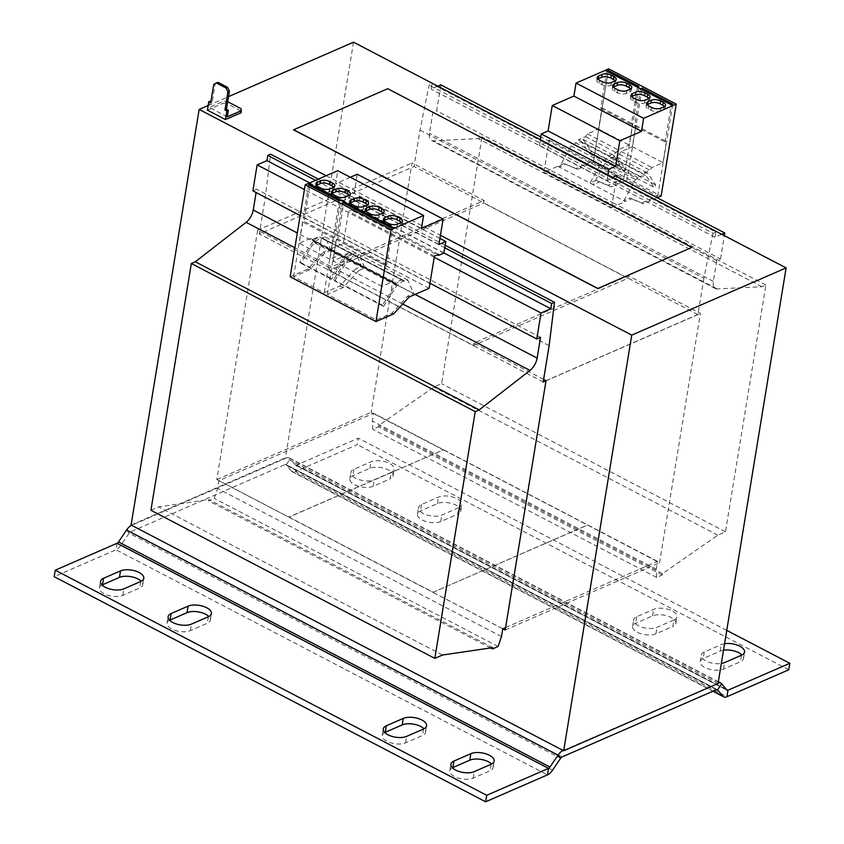 <?xml version="1.0" encoding="UTF-8"?>
<svg xmlns="http://www.w3.org/2000/svg" width="844" height="844" viewBox="0 0 844 844"><rect width="100%" height="100%" fill="white"/><g stroke="black" fill="none" stroke-linecap="round" stroke-linejoin="round"><path stroke-width="0.63" stroke-dasharray="4.22 3.17" d="M329.329 270.259L329.74 267.791L484.108 200.555L412.009 162.934L371.17 412.305L443.269 449.915L288.922 517.024L433.12 592.256L587.487 525.021L659.565 562.769L700.404 313.409L628.305 275.788L627.904 278.256L473.526 345.491L329.329 270.259L483.707 203.024L484.108 200.555M329.74 267.791L257.642 230.169L412.009 162.934M353.52 42.2L285.462 457.807L286.032 458.102L131.653 525.337M543.62 379.378L473.938 343.023L628.305 275.788M546.036 380.644L700.404 313.409M505.598 627.556L657.529 561.387L656.252 569.173L656.643 577.444L662.287 574.986L662.498 573.688L717.769 535.149L725.481 531.783L765.898 285.019L761.942 286.738L717.2 288.912A11.869 6.119 -62.4 0 1 715.395 288.542A11.869 6.119 -62.4 0 1 713.349 281.368L716.746 260.585L720.512 258.95L612.364 202.518L616.616 176.544M720.512 258.95L724.321 235.666M437.825 86.183L431.084 89.116L431.938 83.925L429.111 85.16L420.006 130.134L414.045 166.5L259.298 233.904L265.248 197.538L270.597 154.199M721.715 234.305L714.974 237.238L431.084 89.116M615.487 175.953L540.761 136.971M578.678 160.719L544.886 143.09L539.464 145.453L607.047 180.711L612.48 178.348L578.678 160.719M434.227 257.283L304.42 189.552M443.828 252.915L309.664 182.916M443.796 253.116L357.951 208.331L352.528 210.694L437.234 254.888M429.976 283.257L344.13 238.472L348.583 211.327L352.718 209.523L352.528 210.694M409.15 296.982L407.578 296.16L392.091 313.029L376.276 319.918L327.388 294.408L343.202 287.519L358.679 270.65L357.107 269.827L355.524 269.004L340.048 285.873L324.233 292.762L293.596 276.779L309.41 269.89L324.887 253.021L330.996 250.351L329.424 249.529L343.308 243.536L344.13 238.472L300.158 215.526M150.928 510.272L158.64 506.906L208.806 499.532L208.595 500.83L214.239 498.371L217.615 488.465L218.891 480.669L373.639 413.265L372.362 421.061L372.753 429.332L378.397 426.874L378.618 425.576L433.879 387.027L441.602 383.672L482.008 136.897L478.052 138.616L433.31 140.8A11.869 6.119 -62.4 0 1 431.506 140.431A11.869 6.119 -62.4 0 1 429.459 133.257L432.856 112.474L436.622 110.828L440.874 84.854M442.53 655.018L158.64 506.906M492.696 647.643L208.806 499.532M490.586 647.96L208.595 500.83M498.129 646.483L214.239 498.371M501.505 636.576L217.615 488.465M502.781 628.78L218.891 480.669M443.29 449.789L587.487 525.021M657.529 561.387L373.639 413.265M656.252 569.173L372.362 421.061M656.643 577.444L372.753 429.332M662.287 574.986L378.397 426.874M662.498 573.688L378.618 425.576M717.769 535.149L433.879 387.027M725.481 531.783L441.602 383.672M765.898 285.019L482.008 136.897M761.942 286.738L478.052 138.616M716.746 260.585L432.856 112.474M608.619 68.839L593.564 160.793L575.861 168.505L563.95 163.557L577.444 169.327L593.258 162.438L623.895 178.422L608.081 185.311L596.17 180.373L611.235 186.957L627.05 180.067L657.687 196.061L641.873 202.95L629.972 198.002L623.864 200.661L625.404 201.547L611.531 207.592L612.364 202.518L436.622 110.828M563.95 163.557L543.947 172.324L549.212 140.115L545.076 141.919L544.886 143.09M714.974 237.238L715.828 232.037L431.938 83.925M715.828 232.037L713.001 233.271L429.111 85.16M713.001 233.271L703.885 278.246L420.006 130.134M703.885 278.246L697.935 314.612L414.045 166.5M627.904 278.256L483.707 203.024M543.188 382.015L259.298 233.904M697.935 314.612L546.005 380.781M549.138 345.65L265.248 197.538M445.157 245.266L318.378 179.128M444.735 247.746L315.561 180.352M252.883 190.86L256.65 189.225L256.101 192.537M540.54 337.336L256.65 189.225M473.938 343.023L473.526 345.491M433.12 592.256L587.466 525.158M257.642 230.169L216.802 479.54L288.901 517.161L443.269 449.915M433.099 592.393L502.813 628.769M563.117 750.453L718.054 683.503M718.139 682.975A10.381 5.359 117.6 0 0 717.495 683.218L286.032 458.102A10.381 5.359 -62.4 0 1 289.344 457.986A10.381 5.359 -62.4 0 1 290.252 458.735L286.169 464.78A2.965 1.53 -62.4 0 0 285.905 464.559L717.379 689.675M505.197 630.004L659.565 562.769M216.802 479.54L371.17 412.305M131.094 525.042L285.462 457.807M716.429 689.706L284.966 464.601L130.588 531.836A2.965 1.53 -62.4 0 0 129.132 533.176L121.103 545.076A10.381 5.359 117.6 0 1 116.008 549.76L54.185 576.684M284.966 464.601A2.965 1.53 -62.4 0 1 285.905 464.559M726.758 630.394L358.352 438.184L296.529 465.107L295.463 471.596L357.286 444.672L358.352 438.184M788.75 669.788L357.286 444.672M391.152 472.418A13.346 6.161 9.3 0 0 394.19 469.285A13.346 6.161 9.3 0 0 385.993 462.006A13.346 6.161 9.3 0 0 370.875 461.837L353.931 469.222A13.346 6.161 9.3 0 0 350.904 472.355A13.346 6.161 9.3 0 0 359.101 479.645A13.346 6.161 9.3 0 0 374.208 479.803L391.152 472.418L390.097 478.917A13.346 6.161 9.3 0 0 393.125 475.784A13.346 6.161 9.3 0 0 384.927 468.494A13.346 6.161 9.3 0 0 369.82 468.336L352.876 475.721A13.346 6.161 9.3 0 0 349.838 478.843A13.346 6.161 9.3 0 0 358.035 486.133A13.346 6.161 9.3 0 0 373.153 486.292L390.097 478.917M724.574 643.719A13.346 6.161 9.3 0 0 721.23 644.637L704.286 652.011A13.346 6.161 9.3 0 0 701.259 655.144A13.346 6.161 9.3 0 0 707.546 661.728A13.346 6.161 9.3 0 0 721.335 663.5M458.746 507.687A13.346 6.161 9.3 0 0 461.784 504.554A13.346 6.161 9.3 0 0 453.576 497.264A13.346 6.161 9.3 0 0 438.469 497.105L421.525 504.49A13.346 6.161 9.3 0 0 418.497 507.624A13.346 6.161 9.3 0 0 426.695 514.903A13.346 6.161 9.3 0 0 441.802 515.062L458.746 507.687L457.691 514.186A13.346 6.161 9.3 0 0 460.718 511.053A13.346 6.161 9.3 0 0 452.521 503.762A13.346 6.161 9.3 0 0 437.403 503.604L420.46 510.979A13.346 6.161 9.3 0 0 417.432 514.112A13.346 6.161 9.3 0 0 425.629 521.402A13.346 6.161 9.3 0 0 440.747 521.56L457.691 514.186M673.923 619.95A13.346 6.161 9.3 0 0 676.951 616.816A13.346 6.161 9.3 0 0 668.754 609.526A13.346 6.161 9.3 0 0 653.636 609.368L636.692 616.753A13.346 6.161 9.3 0 0 633.665 619.886A13.346 6.161 9.3 0 0 641.862 627.166A13.346 6.161 9.3 0 0 656.98 627.324L673.923 619.95L672.858 626.438A13.346 6.161 9.3 0 0 675.896 623.315A13.346 6.161 9.3 0 0 667.688 616.025A13.346 6.161 9.3 0 0 652.581 615.867L635.637 623.241A13.346 6.161 9.3 0 0 632.599 626.375A13.346 6.161 9.3 0 0 640.807 633.665A13.346 6.161 9.3 0 0 655.915 633.823L672.858 626.438M723.508 650.207A13.346 6.161 9.3 0 0 720.175 651.125L703.231 658.51A13.346 6.161 9.3 0 0 700.193 661.643A13.346 6.161 9.3 0 0 708.39 668.923A13.346 6.161 9.3 0 0 723.508 669.092L740.452 661.707A13.346 6.161 9.3 0 0 743.48 658.573A13.346 6.161 9.3 0 0 741.981 654.997M726.789 690.033L295.326 464.928A2.965 1.53 117.6 0 0 295.579 465.139A2.965 1.53 117.6 0 0 296.529 465.107L726.146 689.253M713.201 691.12L291.243 470.963A10.381 5.359 117.6 0 0 292.151 471.712A10.381 5.359 117.6 0 0 295.463 471.596L726.937 696.711M291.243 470.963L286.169 464.78L717.052 689.58M295.326 464.928L290.252 458.735L721.715 683.851M452.373 767.776A13.346 6.161 9.3 0 0 449.81 770.699A13.346 6.161 9.3 0 0 458.007 777.978A13.346 6.161 9.3 0 0 473.125 778.136L490.069 770.762A13.346 6.161 9.3 0 0 493.096 767.629A13.346 6.161 9.3 0 0 491.598 764.052M102.019 584.987A13.346 6.161 9.3 0 0 99.455 587.899A13.346 6.161 9.3 0 0 107.652 595.189A13.346 6.161 9.3 0 0 122.77 595.347L139.714 587.973A13.346 6.161 9.3 0 0 142.742 584.839A13.346 6.161 9.3 0 0 141.243 581.252M384.78 732.518A13.346 6.161 9.3 0 0 382.216 735.43A13.346 6.161 9.3 0 0 390.424 742.709A13.346 6.161 9.3 0 0 405.531 742.878L422.475 735.493A13.346 6.161 9.3 0 0 425.503 732.36A13.346 6.161 9.3 0 0 424.004 728.783M169.612 620.256A13.346 6.161 9.3 0 0 167.049 623.167A13.346 6.161 9.3 0 0 175.246 630.457A13.346 6.161 9.3 0 0 190.364 630.616L207.307 623.231A13.346 6.161 9.3 0 0 210.335 620.097A13.346 6.161 9.3 0 0 208.837 616.521M438.563 254.308L352.718 209.523M439.935 238.43L359.977 196.715L353.108 199.701L357.276 174.244M357.951 208.331L359.977 196.715M350.344 177.261L335.627 183.675L337.748 170.688M434.417 256.112L348.583 211.327M429.142 288.321L343.308 243.536M329.434 249.571L415.227 294.334L413.687 293.501L407.578 296.16M394.412 228.186L392.84 227.363L386.742 264.562L385.434 265.132L381.952 286.38L393.051 281.548L394.222 282.962L401.533 279.786L396.1 283.806L382.459 305.264L383.577 306.393L396.743 285.683L403.706 280.524L404.445 281.411L407.715 279.976L413.687 293.501M407.715 279.976L358.827 254.477L355.546 255.901L354.818 255.015L347.844 260.174L334.688 280.883L333.57 279.754L347.211 258.296L352.644 254.276L345.323 257.462L344.162 256.038L333.063 260.87L336.534 239.622L337.853 239.052L343.73 203.13M358.679 270.65L364.787 267.991L358.827 254.477M364.787 267.991L361.633 266.345L355.524 269.004M324.887 253.021L323.315 252.198L329.424 249.529M343.941 201.853L340.786 200.207L334.699 237.407L333.38 237.987L329.909 259.224L341.008 254.392L342.168 255.816L349.49 252.63L344.057 256.65L330.415 278.109L331.534 279.237L344.69 258.528L351.663 253.369L352.391 254.255L355.672 252.831L361.633 266.345M310.149 184.224L308.566 183.401M290.136 276.779L307.828 269.067L323.315 252.198M339.288 200.809L324.233 292.762M330.996 250.351L325.035 236.837L321.754 238.272L321.026 237.375L314.052 242.544L300.886 263.254L299.778 262.125L313.419 240.667L318.842 236.636L311.531 239.823L310.37 238.398L299.261 243.241L302.743 221.993L304.051 221.423L309.938 185.501M293.596 276.779L308.651 184.825M343.202 287.519L340.048 285.873M309.41 269.89L307.828 269.067M355.672 252.831L325.035 236.837M383.577 306.393L334.688 280.883M382.459 305.264L333.57 279.754M396.743 285.683L347.844 260.174M403.706 280.524L354.818 255.015M404.445 281.411L355.546 255.901M438.943 244.486L353.108 199.701M421.462 228.46L335.627 183.675M386.742 264.562L337.853 239.052M385.434 265.132L336.534 239.622M381.952 286.38L333.063 260.87M393.051 281.548L344.162 256.038M394.222 282.962L345.323 257.462M401.533 279.786L352.644 254.276M396.1 283.806L347.211 258.296M330.415 278.109L299.778 262.125M331.534 279.237L300.886 263.254M344.69 258.528L314.052 242.544M351.663 253.369L321.026 237.375M352.391 254.255L321.754 238.272M334.699 237.407L304.051 221.423M333.38 237.987L302.743 221.993M329.909 259.224L299.261 243.241M341.008 254.392L310.37 238.398M342.168 255.816L311.531 239.823M349.49 252.63L318.842 236.636M344.057 256.65L313.419 240.667M391.342 227.964L376.276 319.918M327.388 294.408L342.442 202.454M393.673 313.852L392.091 313.029M539.464 145.453L540.35 139.671M607.047 180.711L607.933 174.94M612.639 177.388L612.48 178.348M543.947 172.324L611.531 207.592M549.212 140.115L616.806 175.383M545.076 141.919L612.67 177.177M557.842 166.215L559.424 167.038L565.533 164.38M606.794 71.191L600.706 108.391L602.015 107.821L598.533 129.069L587.435 133.901L585.588 136.633L578.277 139.819L583.12 139.365L591.285 151.329L589.608 153.682L581.727 142.14L575.502 142.72L574.353 144.429L571.071 145.854L559.424 167.038M571.071 145.854L601.709 161.837L604.99 160.413L606.15 158.704L612.364 158.123L620.245 169.665L621.933 167.323L613.767 155.359L608.925 155.802L616.236 152.627L618.082 149.884L629.181 145.052L632.662 123.815L631.344 124.385L637.442 87.185M596.17 180.373L590.061 183.032L601.709 161.837M590.061 183.032L593.216 184.678L599.324 182.019M557.81 166.279L625.404 201.547M629.972 198.002L631.544 198.825L625.436 201.484M657.265 197.749L643.455 203.773L631.544 198.825M640.596 88.82L634.498 126.03L635.817 125.461L632.335 146.698L621.237 151.53L619.39 154.273L612.079 157.448L616.922 157.005L625.087 168.969L623.399 171.311L615.519 159.769L609.305 160.349L608.144 162.059L604.863 163.483L593.216 184.678M641.883 89.496L627.05 180.067M623.864 200.661L635.511 179.477L638.792 178.042L639.942 176.333L646.166 175.752L654.047 187.294L655.725 184.952L647.559 172.988L642.717 173.442L650.028 170.256L651.874 167.523L662.973 162.692L666.454 141.444L665.146 142.014L671.233 104.814M657.687 196.061L672.752 104.107M608.081 185.311L611.235 186.957M593.564 160.793L661.147 196.061M641.873 202.95L643.455 203.773M604.863 163.483L635.511 179.477M591.285 151.329L621.933 167.323M589.608 153.682L620.245 169.665M581.727 142.14L612.364 158.123M575.502 142.72L606.15 158.704M574.353 144.429L604.99 160.413M600.706 108.391L631.344 124.385M602.015 107.821L632.662 123.815M598.533 129.069L629.181 145.052M587.435 133.901L618.082 149.884M585.588 136.633L616.236 152.627M578.277 139.819L608.925 155.802M583.12 139.365L613.767 155.359M625.087 168.969L655.725 184.952M623.399 171.311L654.047 187.294M615.519 159.769L646.166 175.752M609.305 160.349L639.942 176.333M608.144 162.059L638.792 178.042M634.498 126.03L665.146 142.014M635.817 125.461L666.454 141.444M632.335 146.698L662.973 162.692M621.237 151.53L651.874 167.523M619.39 154.273L650.028 170.256M612.079 157.448L642.717 173.442M616.922 157.005L647.559 172.988M608.081 71.867L593.258 162.438M623.895 178.422L638.95 86.468M575.861 168.505L577.444 169.327M293.543 129.849L387.681 88.852L691.848 247.545M208.183 105.5L228.513 96.649M326.195 175.721L440.452 235.328M241.046 108.676L241.067 112.748M207.424 110.142L223.048 103.337L227.184 103.696L227.521 101.618L223.386 101.259L223.048 103.337M240.698 110.754L227.184 103.696M227.289 116.82L209.27 107.41L223.386 101.259M210.335 100.921L209.27 107.41M213.722 84.389L215.22 83.735L212.245 101.924L210.958 101.248M215.22 83.735L217.9 82.311M212.245 101.924L210.736 102.578M631.586 96.617A6.53 3.007 9.3 0 0 630.563 97.915A6.53 3.007 9.3 0 0 632.863 100.774L635.564 102.187A6.53 3.007 9.3 0 0 644.658 102.968L648.055 101.491A6.53 3.007 9.3 0 0 649.532 99.961A6.53 3.007 9.3 0 0 648.973 98.41M647.137 104.73A6.53 3.007 9.3 0 0 646.103 106.027A6.53 3.007 9.3 0 0 648.403 108.887L651.114 110.3A6.53 3.007 9.3 0 0 660.208 111.081L663.595 109.604A6.53 3.007 9.3 0 0 665.083 108.074A6.53 3.007 9.3 0 0 664.523 106.513M613.335 87.101A6.53 3.007 9.3 0 0 612.311 88.398A6.53 3.007 9.3 0 0 614.611 91.257L617.312 92.671A6.53 3.007 9.3 0 0 626.417 93.452L629.803 91.975A6.53 3.007 9.3 0 0 631.291 90.445A6.53 3.007 9.3 0 0 630.732 88.884M597.795 78.988A6.53 3.007 9.3 0 0 596.761 80.285A6.53 3.007 9.3 0 0 599.061 83.145L601.772 84.558A6.53 3.007 9.3 0 0 610.866 85.339L614.253 83.862A6.53 3.007 9.3 0 0 615.74 82.332A6.53 3.007 9.3 0 0 615.181 80.771M383.988 220.643A6.53 3.007 9.3 0 0 382.954 221.94A6.53 3.007 9.3 0 0 385.254 224.799L387.955 226.213A6.53 3.007 9.3 0 0 397.06 226.994L400.446 225.517A6.53 3.007 9.3 0 0 401.934 223.987A6.53 3.007 9.3 0 0 401.375 222.426M331.935 193.487A6.53 3.007 9.3 0 0 330.911 194.785A6.53 3.007 9.3 0 0 333.211 197.644L335.912 199.057A6.53 3.007 9.3 0 0 345.017 199.838L348.403 198.361A6.53 3.007 9.3 0 0 349.88 196.831A6.53 3.007 9.3 0 0 349.321 195.27M316.394 185.374A6.53 3.007 9.3 0 0 315.361 186.672A6.53 3.007 9.3 0 0 317.661 189.531L320.372 190.944A6.53 3.007 9.3 0 0 329.466 191.725L332.852 190.248A6.53 3.007 9.3 0 0 334.34 188.718A6.53 3.007 9.3 0 0 333.781 187.157M350.186 203.003A6.53 3.007 9.3 0 0 349.163 204.311A6.53 3.007 9.3 0 0 351.463 207.16L354.163 208.573A6.53 3.007 9.3 0 0 363.258 209.354L366.655 207.877A6.53 3.007 9.3 0 0 368.132 206.347A6.53 3.007 9.3 0 0 367.573 204.797M365.737 211.116A6.53 3.007 9.3 0 0 364.703 212.414A6.53 3.007 9.3 0 0 367.003 215.273L369.714 216.686A6.53 3.007 9.3 0 0 378.808 217.467L382.195 215.99A6.53 3.007 9.3 0 0 383.682 214.46A6.53 3.007 9.3 0 0 383.123 212.899M717.2 288.912L433.31 140.8M713.349 281.368L429.459 133.257M415.048 294.419L297.299 232.986M402.704 304.009L294.883 247.756M562.062 756.941L130.588 531.836M126.558 530.032L129.132 533.176L560.606 758.281M117.063 543.272L116.008 549.76L547.471 774.876M552.567 770.182L121.103 545.076M635.564 102.187L636.028 99.328M644.658 102.968L645.132 100.109M648.055 101.491L648.519 98.642M632.863 100.774L633.327 97.925M663.595 109.604L664.07 106.745M648.403 108.887L648.878 106.027M651.114 110.3L651.579 107.441M660.208 111.081L660.673 108.222M629.803 91.975L630.268 89.116M614.611 91.257L615.076 88.398M617.312 92.671L617.787 89.812M626.417 93.452L626.881 90.593M601.772 84.558L602.236 81.699M610.866 85.339L611.33 82.48M614.253 83.862L614.727 81.003M599.061 83.145L599.535 80.285M385.254 224.799L385.729 221.94M387.955 226.213L388.43 223.354M397.06 226.994L397.524 224.135M400.446 225.517L400.911 222.658M333.211 197.644L333.675 194.785M335.912 199.057L336.376 196.198M345.017 199.838L345.481 196.979M348.403 198.361L348.867 195.502M317.661 189.531L318.135 186.672M320.372 190.944L320.836 188.085M329.466 191.725L329.93 188.866M332.852 190.248L333.327 187.389M351.463 207.16L351.927 204.311M354.163 208.573L354.628 205.714M363.258 209.354L363.732 206.506M366.655 207.877L367.119 205.029M367.003 215.273L367.478 212.414M369.714 216.686L370.178 213.827M378.808 217.467L379.272 214.608M382.195 215.99L382.67 213.131M190.364 630.616L191.419 624.117M208.362 616.742L207.307 623.231M405.531 742.878L406.597 736.379M423.54 729.005L422.475 735.493M122.77 595.347L123.825 588.859M140.769 581.474L139.714 587.973M473.125 778.136L474.18 771.648M491.124 764.263L490.069 770.762M652.581 615.867L653.636 609.368M636.692 616.753L635.637 623.241M655.915 633.823L656.98 627.324M437.403 503.604L438.469 497.105M421.525 504.49L420.46 510.979M440.747 521.56L441.802 515.062M723.508 669.092L724.563 662.593M704.286 652.011L703.231 658.51M741.507 655.218L740.452 661.707M720.175 651.125L721.23 644.637M369.82 468.336L370.875 461.837M353.931 469.222L352.876 475.721M373.153 486.292L374.208 479.803M715.395 288.542L431.506 140.431M289.344 457.986L718.328 681.804M295.579 465.139L727.053 690.255M292.151 471.712L712.906 691.236M649.532 99.961L650.007 97.102M630.563 97.915L631.027 95.066M665.083 108.074L665.547 105.215M646.103 106.027L646.578 103.168M631.291 90.445L631.755 87.586M612.311 88.398L612.776 85.539M615.74 82.332L616.204 79.473M596.761 80.285L597.236 77.426M382.954 221.94L383.429 219.081M401.934 223.987L402.398 221.128M330.911 194.785L331.375 191.926M349.88 196.831L350.355 193.972M315.361 186.672L315.835 183.813M334.34 188.718L334.804 185.859M349.163 204.311L349.627 201.452M368.132 206.347L368.606 203.488M364.703 212.414L365.178 209.565M383.682 214.46L384.147 211.601M167.049 623.167L168.104 616.669M210.335 620.097L211.401 613.609M382.216 735.43L383.281 728.931M425.503 732.36L426.568 725.872M99.455 587.899L100.52 581.41M142.742 584.839L143.807 578.34M449.81 770.699L450.875 764.2M493.096 767.629L494.162 761.14M675.896 623.315L676.951 616.816M632.599 626.375L633.665 619.886M460.718 511.053L461.784 504.554M417.432 514.112L418.497 507.624M700.193 661.643L701.259 655.144M743.48 658.573L744.545 652.085M393.125 475.784L394.19 469.285M349.838 478.843L350.904 472.355"/><path stroke-width="1.27" d="M208.183 105.5L199.152 109.435L131.094 525.042L563.686 750.749L631.745 335.131L786.112 267.896L718.054 683.503L563.686 750.749M502.813 628.769L505.197 630.004L546.036 380.644L543.62 379.378M724.321 235.666L724.764 232.976L615.487 175.953M540.761 136.971L440.874 84.854L437.825 86.183M724.764 232.976L721.715 234.305M309.664 182.916L266.926 160.624L257.135 164.886L252.883 190.86L300.158 215.526M304.42 189.552L257.135 164.886M546.005 380.781L543.188 382.015L549.138 345.65L554.487 302.31L551.67 303.545L550.816 308.735L541.025 312.997L434.227 257.283L434.417 256.112L438.563 254.308L438.374 255.479L443.796 253.116L445.822 241.5L439.935 238.43M550.816 308.735L443.828 252.915M437.234 254.888L438.374 255.479M541.025 312.997L536.773 338.971L540.54 337.336L537.132 358.12A11.869 6.119 -62.4 0 1 530.021 370.432L479.181 409.889L475.225 411.619L434.818 658.383L442.53 655.018L492.696 647.643L492.485 648.941L490.586 647.96M434.818 658.383L150.928 510.272L191.335 263.497L195.291 261.777L246.142 222.32A11.869 6.119 -62.4 0 0 253.242 209.998L256.101 192.537M492.485 648.941L498.129 646.483L501.505 636.576L502.781 628.78L505.598 627.556M554.487 302.31L445.157 245.266M318.378 179.128L270.597 154.199L267.78 155.423L266.926 160.624M551.67 303.545L444.735 247.746M315.561 180.352L267.78 155.423M536.773 338.971L429.976 283.257L434.227 257.283M479.181 409.889L195.291 261.777M475.225 411.619L191.335 263.497M55.25 570.196L486.714 795.301L548.537 768.378L117.063 543.272L55.25 570.196L54.185 576.684L485.648 801.8L547.471 774.876A10.381 5.359 -62.4 0 0 552.567 770.182L560.606 758.281A2.965 1.53 117.6 0 1 562.062 756.941L716.429 689.706A2.965 1.53 117.6 0 1 717.379 689.675A2.965 1.53 117.6 0 1 717.632 689.886L722.707 696.078L713.201 691.12M717.052 689.58L717.632 689.886L721.715 683.851A10.381 5.359 117.6 0 0 720.808 683.102A10.381 5.359 117.6 0 0 718.139 682.975M712.906 691.236L723.614 696.827A10.381 5.359 -62.4 0 0 726.937 696.711L788.75 669.788L789.815 663.289L726.758 630.394M726.937 696.711L727.992 690.223L789.815 663.289M721.335 663.5A13.346 6.161 9.3 0 0 724.563 662.593L741.507 655.218A13.346 6.161 9.3 0 0 744.545 652.085A13.346 6.161 9.3 0 0 738.31 645.512A13.346 6.161 9.3 0 0 724.574 643.719M741.981 654.997A13.346 6.161 9.3 0 0 723.508 650.207M726.146 689.253L727.992 690.223A2.965 1.53 -62.4 0 1 727.053 690.255A2.965 1.53 -62.4 0 1 726.789 690.033L721.715 683.851M723.614 696.827A10.381 5.359 -62.4 0 1 722.707 696.078M563.117 750.453A10.381 5.359 117.6 0 0 558.021 755.137L126.558 530.032A10.381 5.359 -62.4 0 1 131.653 525.337M485.648 801.8L486.714 795.301M453.903 761.066L470.846 753.692A13.346 6.161 9.3 0 1 485.965 753.85A13.346 6.161 9.3 0 1 494.162 761.14A13.346 6.161 9.3 0 1 491.124 764.263L474.18 771.648A13.346 6.161 9.3 0 1 459.073 771.49A13.346 6.161 9.3 0 1 450.875 764.2A13.346 6.161 9.3 0 1 453.903 761.066L452.848 767.565A13.346 6.161 9.3 0 0 452.373 767.776M103.548 578.277L120.492 570.892A13.346 6.161 9.3 0 1 135.61 571.061A13.346 6.161 9.3 0 1 143.807 578.34A13.346 6.161 9.3 0 1 140.769 581.474L123.825 588.859A13.346 6.161 9.3 0 1 108.718 588.69A13.346 6.161 9.3 0 1 100.52 581.41A13.346 6.161 9.3 0 1 103.548 578.277L102.493 584.765A13.346 6.161 9.3 0 0 102.019 584.987M386.309 725.798L403.253 718.423A13.346 6.161 9.3 0 1 418.371 718.582A13.346 6.161 9.3 0 1 426.568 725.872A13.346 6.161 9.3 0 1 423.54 729.005L406.597 736.379A13.346 6.161 9.3 0 1 391.479 736.221A13.346 6.161 9.3 0 1 383.281 728.931A13.346 6.161 9.3 0 1 386.309 725.798L385.254 732.297A13.346 6.161 9.3 0 0 384.78 732.518M171.142 613.535L188.085 606.161A13.346 6.161 9.3 0 1 203.193 606.319A13.346 6.161 9.3 0 1 211.401 613.609A13.346 6.161 9.3 0 1 208.362 616.742L191.419 624.117A13.346 6.161 9.3 0 1 176.312 623.959A13.346 6.161 9.3 0 1 168.104 616.669A13.346 6.161 9.3 0 1 171.142 613.535L170.077 620.034A13.346 6.161 9.3 0 0 169.612 620.256M491.598 764.052A13.346 6.161 9.3 0 0 469.791 760.18L452.848 767.565M141.243 581.252A13.346 6.161 9.3 0 0 119.437 577.391L102.493 584.765M424.004 728.783A13.346 6.161 9.3 0 0 402.198 724.912L385.254 732.297M208.837 616.521A13.346 6.161 9.3 0 0 187.02 612.66L170.077 620.034M117.063 543.272A2.965 1.53 117.6 0 0 118.519 541.932L126.558 530.032M560.606 758.281L558.021 755.137L549.993 767.038A2.965 1.53 -62.4 0 1 548.537 768.378L547.471 774.876M445.822 241.5L438.943 244.486L443.111 219.039L421.462 228.46L423.593 215.473L394.412 228.186L392.84 227.31L391.342 227.964L342.442 202.454L343.951 201.8L342.379 200.977L340.797 200.155L339.288 200.809L308.651 184.825L310.159 184.171L308.577 183.348L305.19 184.825L290.136 276.779L375.97 321.564L393.673 313.852L409.15 296.982L429.142 288.321L429.976 283.257M423.593 215.473L337.748 170.688L308.63 183.37M443.111 219.039L357.276 174.244L350.344 177.261M309.938 185.501L310.159 184.171M394.422 228.133L391.036 229.61L305.19 184.825M370.052 206.548L366.655 208.025A6.53 3.007 9.3 0 0 365.178 209.565A6.53 3.007 9.3 0 0 367.478 212.414L370.178 213.827A6.53 3.007 9.3 0 0 379.272 214.608L382.67 213.131A6.53 3.007 9.3 0 0 384.147 211.601A6.53 3.007 9.3 0 0 381.847 208.742L379.146 207.339A6.53 3.007 9.3 0 0 370.052 206.548L369.577 209.407L366.19 210.884A6.53 3.007 9.3 0 0 365.737 211.116M351.927 204.311L354.628 205.714A6.53 3.007 9.3 0 0 363.732 206.506L367.119 205.029A6.53 3.007 9.3 0 0 368.606 203.488A6.53 3.007 9.3 0 0 366.307 200.629L363.595 199.226A6.53 3.007 9.3 0 0 354.501 198.445L351.115 199.922A6.53 3.007 9.3 0 0 349.627 201.452A6.53 3.007 9.3 0 0 351.927 204.311M392.787 227.331L343.951 201.8M343.73 203.13L343.941 201.853M318.135 186.672L320.836 188.085A6.53 3.007 9.3 0 0 329.93 188.866L333.327 187.389A6.53 3.007 9.3 0 0 334.804 185.859A6.53 3.007 9.3 0 0 332.504 183L329.804 181.587A6.53 3.007 9.3 0 0 320.709 180.806L317.312 182.283A6.53 3.007 9.3 0 0 315.835 183.813A6.53 3.007 9.3 0 0 318.135 186.672M336.25 188.919L332.863 190.396A6.53 3.007 9.3 0 0 331.375 191.926A6.53 3.007 9.3 0 0 333.675 194.785L336.376 196.198A6.53 3.007 9.3 0 0 345.481 196.979L348.867 195.502A6.53 3.007 9.3 0 0 350.355 193.972A6.53 3.007 9.3 0 0 348.055 191.113L345.354 189.7A6.53 3.007 9.3 0 0 336.25 188.919L335.785 191.778L332.399 193.255A6.53 3.007 9.3 0 0 331.935 193.487M340.733 200.186L310.149 184.224M388.293 216.075L384.906 217.552A6.53 3.007 9.3 0 0 383.429 219.081A6.53 3.007 9.3 0 0 385.729 221.94L388.43 223.354A6.53 3.007 9.3 0 0 397.524 224.135L400.911 222.658A6.53 3.007 9.3 0 0 402.398 221.128A6.53 3.007 9.3 0 0 400.098 218.269L397.397 216.855A6.53 3.007 9.3 0 0 388.293 216.075L387.829 218.934L384.442 220.411A6.53 3.007 9.3 0 0 383.988 220.643M391.036 229.61L375.97 321.564M540.35 139.671L541.226 133.943L548.094 130.957L552.261 105.5L573.909 96.068L576.041 83.081L605.222 70.368L672.816 105.637L676.213 104.107L661.147 196.061L657.265 197.749M607.933 174.94L608.819 169.211L615.687 166.215L619.855 140.758L641.503 131.337L643.634 118.35L672.816 105.637M616.616 176.544L616.806 175.383L612.639 177.388M541.226 133.943L608.819 169.211M637.442 87.185L640.596 88.82M671.233 104.814L672.816 105.584M640.607 88.778L642.105 88.114L641.883 89.496M671.244 104.761L672.752 104.107L642.105 88.114M605.222 70.368L608.619 68.839L676.213 104.107M548.094 130.957L615.687 166.215M552.261 105.5L619.855 140.758M573.909 96.068L641.503 131.337M576.041 83.081L643.634 118.35M611.33 82.48L614.727 81.003A6.53 3.007 9.3 0 0 616.204 79.473A6.53 3.007 9.3 0 0 613.904 76.614L611.204 75.2A6.53 3.007 9.3 0 0 602.11 74.42L598.712 75.897A6.53 3.007 9.3 0 0 597.236 77.426A6.53 3.007 9.3 0 0 599.535 80.285L602.236 81.699A6.53 3.007 9.3 0 0 611.33 82.48M629.455 84.727L626.754 83.313A6.53 3.007 9.3 0 0 617.65 82.533L614.263 84.01A6.53 3.007 9.3 0 0 612.776 85.539A6.53 3.007 9.3 0 0 615.076 88.398L617.787 89.812A6.53 3.007 9.3 0 0 626.881 90.593L630.268 89.116A6.53 3.007 9.3 0 0 631.755 87.586A6.53 3.007 9.3 0 0 629.455 84.727L628.991 87.586L626.28 86.172A6.53 3.007 9.3 0 0 617.186 85.392L613.799 86.869A6.53 3.007 9.3 0 0 613.335 87.101M663.247 102.356L660.546 100.953A6.53 3.007 9.3 0 0 651.452 100.162L648.055 101.639A6.53 3.007 9.3 0 0 646.578 103.168A6.53 3.007 9.3 0 0 648.878 106.027L651.579 107.441A6.53 3.007 9.3 0 0 660.673 108.222L664.07 106.745A6.53 3.007 9.3 0 0 665.547 105.215A6.53 3.007 9.3 0 0 663.247 102.356L662.783 105.215L660.082 103.801A6.53 3.007 9.3 0 0 650.977 103.021L647.591 104.498A6.53 3.007 9.3 0 0 647.137 104.73M645.132 100.109L648.519 98.642A6.53 3.007 9.3 0 0 650.007 97.102A6.53 3.007 9.3 0 0 647.707 94.243L645.006 92.84A6.53 3.007 9.3 0 0 635.901 92.059L632.515 93.526A6.53 3.007 9.3 0 0 631.027 95.066A6.53 3.007 9.3 0 0 633.327 97.925L636.028 99.328A6.53 3.007 9.3 0 0 645.132 100.109M605.232 70.316L606.794 71.191M606.804 71.139L608.313 70.485L608.081 71.867M637.452 87.132L638.95 86.468L608.313 70.485M293.543 129.849L597.71 288.542L691.869 247.408L387.702 88.704L293.543 129.849M691.869 247.408L597.71 288.542M228.513 96.649L353.52 42.2L786.112 267.896M199.152 109.435L326.195 175.721M440.452 235.328L631.745 335.131M224.937 109.984L227.912 91.796L226.087 88.029L227.595 87.365L229.42 91.141L226.445 109.319L224.937 109.984L226.846 110.975L225.443 119.553L241.067 112.748L241.046 108.676L227.69 101.702M225.443 119.553L207.424 110.142L208.827 101.575L210.736 102.578L213.722 84.389L216.391 82.965L226.087 88.029M227.595 87.365L217.9 82.311L216.391 82.965M226.445 109.319L228.355 110.321L227.289 116.82L241.416 110.669M210.958 101.248L208.827 101.575M226.846 110.975L228.355 110.321M229.42 91.141L227.912 91.796M597.742 288.405L293.575 129.702M648.973 98.41A6.53 3.007 9.3 0 0 647.232 97.102L644.531 95.699A6.53 3.007 9.3 0 0 635.437 94.908L632.05 96.385A6.53 3.007 9.3 0 0 631.586 96.617M664.523 106.513A6.53 3.007 9.3 0 0 662.783 105.215M630.732 88.884A6.53 3.007 9.3 0 0 628.991 87.586M615.181 80.771A6.53 3.007 9.3 0 0 613.44 79.473L610.739 78.059A6.53 3.007 9.3 0 0 601.635 77.279L598.248 78.756A6.53 3.007 9.3 0 0 597.795 78.988M401.375 222.426A6.53 3.007 9.3 0 0 399.634 221.128L396.933 219.714A6.53 3.007 9.3 0 0 387.829 218.934M349.321 195.27A6.53 3.007 9.3 0 0 347.58 193.972L344.879 192.559A6.53 3.007 9.3 0 0 335.785 191.778M333.781 187.157A6.53 3.007 9.3 0 0 332.04 185.859L329.339 184.446A6.53 3.007 9.3 0 0 320.235 183.665L316.848 185.142A6.53 3.007 9.3 0 0 316.394 185.374M367.573 204.797A6.53 3.007 9.3 0 0 365.832 203.488L363.131 202.085A6.53 3.007 9.3 0 0 354.037 201.294L350.64 202.771A6.53 3.007 9.3 0 0 350.186 203.003M383.123 212.899A6.53 3.007 9.3 0 0 381.382 211.601L378.682 210.188A6.53 3.007 9.3 0 0 369.577 209.407M537.132 358.12L415.048 294.419M297.299 232.986L253.242 209.998M530.021 370.432L402.704 304.009M294.883 247.756L246.142 222.32M549.993 767.038L118.519 541.932M647.232 97.102L647.707 94.243M644.531 95.699L645.006 92.84M635.437 94.908L635.901 92.059M632.05 96.385L632.515 93.526M660.082 103.801L660.546 100.953M650.977 103.021L651.452 100.162M647.591 104.498L648.055 101.639M626.28 86.172L626.754 83.313M617.186 85.392L617.65 82.533M613.799 86.869L614.263 84.01M613.44 79.473L613.904 76.614M610.739 78.059L611.204 75.2M601.635 77.279L602.11 74.42M598.248 78.756L598.712 75.897M396.933 219.714L397.397 216.855M384.442 220.411L384.906 217.552M399.634 221.128L400.098 218.269M344.879 192.559L345.354 189.7M332.399 193.255L332.863 190.396M347.58 193.972L348.055 191.113M316.848 185.142L317.312 182.283M332.04 185.859L332.504 183M329.339 184.446L329.804 181.587M320.235 183.665L320.709 180.806M350.64 202.771L351.115 199.922M365.832 203.488L366.307 200.629M363.131 202.085L363.595 199.226M354.037 201.294L354.501 198.445M378.682 210.188L379.146 207.339M366.19 210.884L366.655 208.025M381.382 211.601L381.847 208.742M187.02 612.66L188.085 606.161M402.198 724.912L403.253 718.423M119.437 577.391L120.492 570.892M469.791 760.18L470.846 753.692M718.328 681.804L720.808 683.102"/></g></svg>
